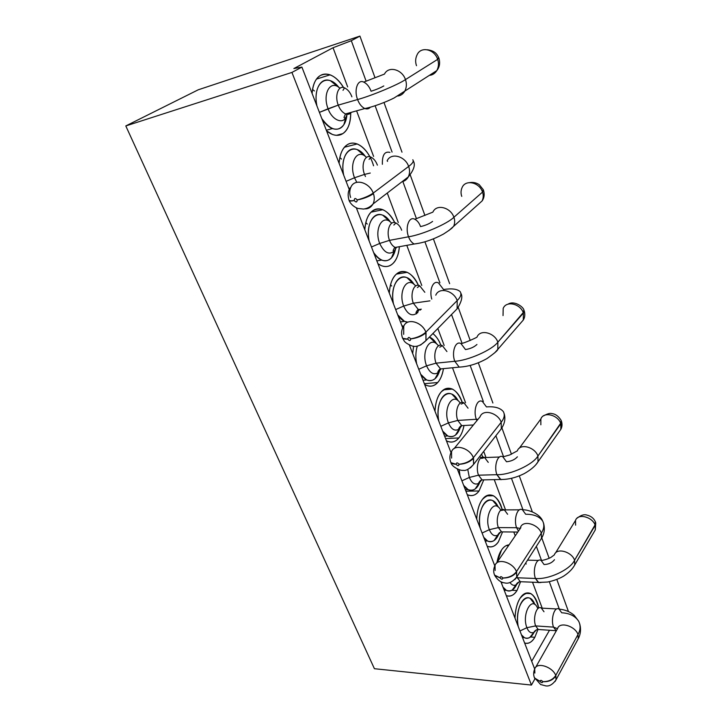 <?xml version="1.0" encoding="UTF-8"?>
<svg xmlns="http://www.w3.org/2000/svg" width="722" height="722" viewBox="0 0 722 722"><rect width="100%" height="100%" fill="white"/><g stroke="black" fill="none" stroke-linecap="round" stroke-linejoin="round"><path stroke-width="1.08" d="M333.041 47.742L351.316 40.703L359.926 36.1L198.243 89.799L125.799 125.944L291.932 72.426L301.904 67.092L293.872 68.536L333.041 47.742L347.661 86.92L333.041 47.742L293.872 68.536L301.904 67.092L291.932 72.426L531.446 685.061L534.93 678.851L531.446 685.061L291.932 72.426L125.799 125.944L374.411 668.707L531.446 685.061L374.411 668.707L125.799 125.944L198.243 89.799L359.926 36.1L351.316 40.703L333.041 47.742M534.686 669.023L500.924 581.742L534.686 669.023M494.787 565.858L457.351 469.047L494.787 565.858M451.015 452.667L409.383 345.017L451.015 452.667M402.759 327.896L356.334 207.846L402.759 327.896M349.295 189.642L301.904 67.092L349.295 189.642M356.596 110.845L373.608 156.43L356.596 110.845M387.272 193.045L398.282 222.529L387.272 193.045M406.793 245.345L421.774 285.47L406.793 245.345M437.83 328.492L444.174 345.486L437.83 328.492M452.495 367.769L465.555 402.768L452.495 367.769M483.704 451.394L485.987 457.513L483.704 451.394M494.245 479.634L505.535 509.894L494.245 479.634M513.793 532.006L515.093 535.498L513.793 532.006M532.52 582.203L542.204 608.141L532.52 582.203M559.333 609.115L549.307 581.715L559.333 609.115M541.527 560.462L536.365 546.346L541.527 560.462M523.008 509.849L511.465 478.325L523.008 509.849M503.568 456.737L495.879 435.736L503.568 456.737M483.361 401.522L470.166 365.458L483.361 401.522M462.053 343.284L451.521 314.512L462.053 343.284M439.915 282.807L424.915 241.807L439.915 282.807M416.432 218.64L402.831 181.475L416.432 218.64M392.073 152.08L375.124 105.755L392.073 152.08M366.081 81.044L351.316 40.703L366.081 81.044M568.458 611.543L556.833 579.477L568.458 611.543M549.162 558.287L541.762 537.863L549.162 558.287M532.331 511.844L519.298 475.888L532.331 511.844M511.456 454.246L501.898 427.866L511.456 454.246M492.882 403.002L478.316 362.805L492.882 403.002M470.221 340.459L458.226 307.373L470.221 340.459M449.644 283.674L433.408 238.883L449.644 283.674M424.924 215.463L410.213 174.877L424.924 215.463M401.992 152.18L383.996 102.515L401.992 152.18M374.926 77.48L359.926 36.1L374.926 77.48M531.69 661.298L549.478 630.279L531.69 661.298M534.831 637.291C531.807 642.282 528.405 644.195 524.632 643.031C528.675 644.024 532.078 642.111 534.831 637.291L530.508 636.966L534.831 637.291L537.935 629.53L534.831 637.291M515.012 618.167C515.273 610.117 516.934 603.52 520.002 598.385C528.08 588.962 534.307 592.139 538.675 607.915C537.367 600.903 534.749 596.137 530.841 593.61C526.681 591.85 523.071 593.448 520.002 598.385C517.069 603.005 515.409 609.594 515.012 618.167M520.58 581.715L516.997 590.524C513.82 595.37 510.255 597.076 506.293 595.623C510.535 596.923 514.1 595.217 516.997 590.524L511.844 590.289L516.997 590.524L520.553 581.833M496.962 562.528L501.546 549.993C503.73 546.825 506.149 545.128 508.793 544.893C505.96 545.254 503.55 546.96 501.546 549.993C499.507 552.926 497.981 557.104 496.962 562.528M498.424 541.798C495.075 546.491 491.33 547.962 487.188 546.202C491.628 547.827 495.373 546.355 498.424 541.798L502.422 532.204L498.424 541.798M476.728 519.163C477.052 510.905 478.912 504.362 482.314 499.534C490.518 491.33 497.151 494.678 502.205 509.588C500.554 502.963 497.62 498.342 493.397 495.752C489.128 493.992 485.428 495.247 482.314 499.534C479.065 503.848 477.206 510.391 476.728 519.163M479.047 490.978C475.527 495.5 471.592 496.718 467.242 494.624L467.351 494.687C471.971 496.574 475.87 495.337 479.047 490.978L465.916 491.195L479.047 490.978L483.559 480.329L479.047 490.978M481.628 454.057L482.711 457.188L481.628 454.057M458.831 437.938C455.113 442.261 450.97 443.2 446.404 440.754L447.089 441.124C451.737 442.992 455.654 441.927 458.831 437.938L445.582 438.615L458.831 437.938C461.087 435.267 462.775 431.305 463.894 426.043C462.91 431.007 461.214 434.969 458.831 437.938M434.987 411.233C435.393 402.768 437.478 396.306 441.259 391.856C449.517 384.97 456.53 388.508 462.297 402.479C460.212 396.107 456.9 391.649 452.387 389.086C448.082 387.38 444.373 388.31 441.259 391.856C437.658 395.8 435.565 402.262 434.987 411.233M437.703 382.525C433.787 386.631 429.428 387.263 424.626 384.429L425.998 385.196C430.637 387.019 434.545 386.126 437.703 382.525L424.337 383.698L437.703 382.525C440.357 379.691 442.243 375.25 443.362 369.213C442.396 374.908 440.51 379.348 437.703 382.525M412.677 353.536L413.58 346.163L412.677 353.536M432.866 333.555C436.169 336.118 438.85 340.026 440.898 345.278C439.048 340.324 436.368 336.416 432.866 333.555M403.562 326.506L401.829 325.478L403.562 326.506M389.311 293.114C389.799 284.432 392.154 278.105 396.378 274.134C404.618 268.62 411.973 272.384 418.426 285.416C415.737 279.089 412 274.721 407.217 272.338C403.011 270.768 399.401 271.364 396.378 274.134C392.353 277.609 389.997 283.936 389.311 293.114M392.479 263.909C388.111 267.501 383.265 267.438 377.94 263.71L381.135 265.579C385.638 267.248 389.42 266.689 392.479 263.909C396.152 260.795 398.445 255.236 399.338 247.24C398.634 254.803 396.342 260.353 392.479 263.909M364.818 229.776C365.359 220.986 367.859 214.741 372.326 211.05C380.521 206.248 388.012 210.12 394.799 222.665C391.757 216.32 387.777 211.997 382.859 209.705C378.779 208.243 375.269 208.685 372.326 211.05C368.076 214.254 365.567 220.499 364.818 229.776M369.899 156.809C366.469 150.42 362.236 146.133 357.182 143.958C353.284 142.613 349.917 142.929 347.092 144.878C342.598 147.775 339.936 153.921 339.114 163.298C339.71 154.391 342.372 148.254 347.092 144.878C355.865 138.633 368.96 149.409 373.554 165.798M342.806 133.624C347.833 130.357 350.477 123.489 350.739 113.02C350.702 122.984 348.058 129.852 342.806 133.624C337.914 136.584 332.499 135.673 326.579 130.89L332.364 134.436C336.488 135.835 339.963 135.565 342.806 133.624L336.443 135.33M312.094 93.445C312.752 84.429 315.586 78.409 320.604 75.386C328.618 72.019 336.29 76.09 343.618 87.597C339.782 81.144 335.261 76.884 330.071 74.835C326.425 73.653 323.266 73.834 320.604 75.386C315.83 77.949 312.996 83.969 312.094 93.445M403.824 326.082L402.966 326.191L403.824 326.082M390.548 284.648L391.694 286.029M365.81 222.538L367.281 224.064M339.827 157.54L341.533 159.084M312.527 89.438L314.44 90.963M534.551 631.172L534.09 632.165L534.551 631.172M533.91 632.535C531.401 637.481 528.224 639.187 524.38 637.661L521.464 634.846C523.955 638.293 526.726 639.178 529.767 637.49L533.91 632.535M534.686 603.962C528.116 588.105 513.938 605.704 518.225 626.461C515.228 610.857 522.548 593.944 530.219 598.43L534.966 604.612M517.277 582.997C514.687 589.576 511.05 592.022 506.348 590.334L502.999 587.103C505.815 591.02 508.902 591.995 512.25 590.036L517.277 582.997M499.218 532.899C496.61 540.119 492.729 542.827 487.594 541.031L483.749 537.312C486.944 541.771 490.382 542.854 494.065 540.57L499.218 532.899M480.22 528.188C477.116 512.196 484.642 496.14 492.864 500.716L498.234 507.052C490.897 490.301 475.699 506.492 480.22 528.188M459.968 475.816L459.237 469.76L459.968 475.816M480.374 480.671C477.756 488.55 473.659 491.538 468.073 489.615L463.65 485.337C467.296 490.428 471.141 491.628 475.166 488.956C477.341 487.359 479.074 484.597 480.374 480.671M460.681 426.151C458.109 434.734 453.795 438.01 447.757 435.971L442.649 431.052C446.846 436.864 451.133 438.2 455.519 435.032C457.703 433.335 459.427 430.375 460.681 426.151M438.805 421.088C435.583 404.771 443.254 389.645 451.999 394.248L458.109 400.737C449.544 384.05 434.184 399.049 438.805 421.088M416.666 363.852C415.421 357.57 415.628 351.641 417.298 346.064C415.628 351.641 415.421 357.57 416.666 363.852M429.428 337.066L436.611 343.907C434.635 340.468 432.234 338.194 429.428 337.066M440.077 369.159C437.604 378.508 433.11 382.1 426.585 379.943L420.7 374.276C425.538 380.945 430.33 382.407 435.068 378.653C437.261 376.803 438.931 373.644 440.077 369.159M418.498 309.576L417.722 312.698L418.498 309.576M407.948 322.165L404.51 321.371L397.714 314.837C400.71 319.521 404.121 321.958 407.948 322.165M393.49 303.926C390.151 287.374 397.885 273.223 407.064 277.744L414.04 284.387C404.112 267.853 388.806 281.607 393.49 303.926M369.204 241.112C365.801 224.497 373.527 210.842 382.868 215.273L390.313 221.961C379.664 205.571 364.502 218.703 369.204 241.112M395.837 247.339C393.734 258.178 388.95 262.429 381.487 260.082C378.49 258.711 375.873 256.202 373.626 252.556C380.16 261.391 386.126 263.133 391.514 257.781C393.625 255.48 395.069 252.005 395.837 247.339M349.583 189.083L348.356 187.224L349.583 189.083M343.717 175.202C340.243 158.569 347.941 145.393 357.381 149.707L365.323 156.403C353.942 140.23 339.006 152.739 343.717 175.202M316.94 105.963C313.402 89.347 321.028 76.658 330.514 80.801L338.943 87.479C326.858 71.586 312.229 83.481 316.94 105.963M347.02 113.544C345.621 125.98 340.73 130.998 332.355 128.588C328.348 126.937 324.837 123.597 321.822 118.588C330.523 130.348 337.878 132.37 343.889 124.653C345.703 121.874 346.74 118.173 347.02 113.544M536.392 629.936L534.136 632.264C531.085 633.636 528.675 632.111 526.898 627.698L519.957 630.956L526.898 627.698C521.428 614.232 532.105 594.865 537.637 608.231C532.105 594.865 521.428 614.232 526.898 627.698C528.675 632.111 531.085 633.636 534.136 632.264L536.392 629.936M501.42 583.015L502.665 582.437L501.42 583.015M518.865 582.076L516.492 584.639C514.118 586.02 511.943 585.316 509.949 582.537C511.943 585.316 514.118 586.02 516.492 584.639L518.865 582.076M500.617 532.168L498.144 534.993C494.525 536.825 491.592 535.056 489.345 529.677L482.088 533.016L489.345 529.677C483.677 515.761 494.326 497.214 500.779 510.292C494.326 497.214 483.677 515.761 489.345 529.677C491.592 535.056 494.525 536.825 498.144 534.993L500.617 532.168M481.547 458.443L484.642 457.567C479.3 454.264 475.22 467.008 478.515 475.184L482.088 479.913L485.446 479.832L482.088 479.913L478.515 475.184L469.336 477.45C471.881 483.406 475.121 485.31 479.056 483.18L481.601 480.076L479.056 483.18C475.121 485.31 471.881 483.406 469.336 477.45L467.757 469.372L469.336 477.45L461.899 480.825L469.336 477.45L478.515 475.184C475.22 467.008 479.3 454.264 484.642 457.567L488.271 462.387M479.877 456.313L480.978 457.883L479.877 456.313M461.141 404.085L464.002 402.885C458.488 399.564 454.382 412.054 457.766 420.43L476.33 419.274L476.908 420.646L476.33 419.274L457.766 420.43L461.764 425.646L465.509 425.429L461.764 425.646L459.183 429.048C454.923 431.566 451.34 429.509 448.434 422.884L440.817 426.305L448.434 422.884C442.721 408.823 452.667 391.143 460.239 403.147C452.667 391.143 442.721 408.823 448.434 422.884C451.34 429.509 454.923 431.566 459.183 429.048L461.764 425.646L457.766 420.43L448.434 422.884L457.766 420.43C454.382 412.054 458.488 399.564 464.002 402.885L468.055 408.192M439.779 347.192L442.378 345.685C436.702 342.354 432.595 354.583 436.061 363.166L440.537 368.924L444.716 368.527L440.537 368.924L436.061 363.166L426.567 365.819C429.915 373.211 433.886 375.422 438.471 372.462L440.98 368.888L438.471 372.462C433.886 375.422 429.915 373.211 426.567 365.819C420.827 351.659 430.42 334.448 438.507 345.919C430.42 334.448 420.827 351.659 426.567 365.819L418.76 369.276L426.567 365.819L436.061 363.166C432.595 354.583 436.702 342.354 442.378 345.685L446.927 351.551M419.247 309.467L416.856 313.213C411.964 316.741 407.569 314.359 403.679 306.074L395.674 309.567L403.679 306.074C397.912 291.814 407.127 275.082 415.701 286.029C407.127 275.082 397.912 291.814 403.679 306.074C407.569 314.359 411.964 316.741 416.856 313.213L419.247 309.467M393.842 225.047L395.9 222.999C389.943 219.723 385.873 231.392 389.519 240.354C390.801 243.783 392.696 246.148 395.196 247.456L400.241 246.536L395.196 247.456C392.696 246.148 390.801 243.783 389.519 240.354L379.691 243.458C384.212 252.772 389.077 255.326 394.275 251.121L396.495 247.222L394.275 251.121C389.077 255.326 384.212 252.772 379.691 243.458C373.888 229.082 382.732 212.855 391.73 223.279C382.732 212.855 373.888 229.082 379.691 243.458L371.478 246.996L379.691 243.458L389.519 240.354C385.873 231.392 389.943 219.723 395.9 222.999C398.463 224.325 400.385 226.726 401.667 230.219M356.821 182.386L354.52 177.765L346.082 181.339L354.52 177.765C348.672 163.271 357.146 147.532 366.532 157.45C357.146 147.532 348.672 163.271 354.52 177.765L356.821 182.386M343.004 90.34L344.52 87.858C338.392 84.727 334.448 95.846 338.257 105.114C339.918 109.473 342.345 112.415 345.54 113.95C347.995 114.762 349.935 114.22 351.361 112.316C349.935 114.22 347.995 114.762 345.54 113.95C342.345 112.415 339.918 109.473 338.257 105.114L328.086 108.76C331.759 119.626 342.436 124.491 345.847 117.515L347.562 113.39L345.847 117.515C342.436 124.491 331.759 119.626 328.086 108.76C322.174 94.131 330.306 78.879 339.99 88.319C330.306 78.879 322.174 94.131 328.086 108.76L319.413 112.37L338.257 105.114C334.448 95.846 338.392 84.727 344.52 87.858C347.787 89.42 350.251 92.407 351.903 96.829M556.743 608.962L541.347 608.095C536.545 604.919 532.592 618.366 535.643 625.911L553.521 627.12L556.301 630.847L553.521 627.12L535.643 625.911L538.251 629.494L540.607 629.656L538.251 629.494L535.643 625.911L526.898 627.698L535.643 625.911C532.592 618.366 536.545 604.919 541.347 608.095L544 611.751M516.392 577.781L517.403 577.781L517.006 576.58L517.403 577.781L516.392 577.781M525.733 562.952L526.194 564.026M538.883 582.69L535.453 578.475L517.403 577.781L520.291 581.706L522.945 581.815L520.291 581.706L517.403 577.781L535.453 578.475C532.349 570.633 536.265 557.249 541.175 560.516L544.072 564.55C548.684 564.351 552.159 562.736 554.496 559.703M501.041 510.454L504.371 509.894C499.209 506.627 495.166 519.623 498.379 527.583L516.6 527.719L518.27 530.769L516.6 527.719L498.379 527.583L501.582 531.888L504.57 531.915L501.582 531.888L498.379 527.583L489.345 529.677L498.379 527.583C495.166 519.623 499.209 506.627 504.371 509.894L507.638 514.281M417.37 287.582L419.708 285.786C413.877 282.473 409.78 294.423 413.336 303.204L429.951 300.839L413.336 303.204L418.372 309.594L420.484 310.018L418.372 309.594L413.336 303.204L403.679 306.074L413.336 303.204C409.78 294.423 413.877 282.473 419.708 285.786L424.825 292.293M369.086 159.381L370.873 157.107C364.809 153.885 360.792 165.275 364.52 174.408L370.269 173.045L364.52 174.408L365.458 176.529L364.52 174.408L354.52 177.765L364.52 174.408C360.792 165.275 364.809 153.885 370.873 157.107C373.761 158.542 375.936 161.223 377.389 165.148M553.521 627.12C550.498 619.485 554.352 605.884 559.09 609.097L561.707 612.788C569.487 613.168 575.136 615.965 578.647 621.173C580.75 625.487 580.533 629.918 577.997 634.476L578.214 638.78L577.401 640.27L578.214 638.78L577.997 634.476C580.533 629.918 580.75 625.487 578.647 621.173L574.134 615.243C569.983 611.705 564.965 609.657 559.081 609.097C554.352 605.884 550.498 619.485 553.521 627.12L557.51 628.709L553.521 627.12M516.6 527.719C513.414 519.659 517.376 506.519 522.466 509.822L525.688 514.254C533.63 514.181 539.28 516.411 542.628 520.95C544.568 524.759 544.126 528.802 541.31 533.08L541.482 538.341L540.128 540.462L541.482 538.341L541.31 533.08C544.126 528.802 544.568 524.759 542.628 520.95C539.839 513.82 528.387 509.461 522.466 509.822C517.376 506.519 513.414 519.659 516.6 527.719L519.858 528.414L516.6 527.719M501.041 479.742L496.916 474.697L478.515 475.184L496.916 474.697C493.64 466.43 497.638 453.533 502.909 456.882L506.501 461.755C511.221 461.295 514.858 459.643 517.412 456.8M482.44 401.531C476.989 398.156 472.973 410.791 476.33 419.274L478.018 419.302L476.33 419.274C472.973 410.791 476.998 398.156 482.44 401.531L486.457 406.91C494.552 406.287 500.175 407.84 503.306 411.567C505.048 414.744 504.353 418.309 501.203 422.244L501.303 428.769L499.01 431.72L501.303 428.769L501.203 422.244C504.353 418.309 505.048 414.744 503.306 411.567M476.998 337.12C480.121 328.745 494.868 332.833 497.855 342.183L497.81 349.367L494.606 352.923L497.81 349.367L497.855 342.183C492.233 349.908 468.244 360.567 454.788 361.28C468.244 360.567 492.233 349.908 497.855 342.183C494.868 332.833 480.121 328.745 476.998 337.12C476.276 337.824 463.56 343.464 460.988 343.609C455.374 340.224 451.34 352.58 454.788 361.28L459.219 367.119L463.253 366.794L459.219 367.119L454.788 361.28L436.061 363.166L454.788 361.28C451.34 352.58 455.374 340.224 460.988 343.609L465.491 349.556C470.32 348.78 474.137 347.092 476.944 344.484M438.48 282.916C433.137 279.937 429.021 289.91 431.756 299.088C429.021 289.91 433.137 279.937 438.48 282.916L443.543 289.513C451.791 288.24 457.351 288.971 460.212 291.697C461.719 294.125 460.708 297.085 457.179 300.587L457.125 308.79L453.281 312.716L457.125 308.79L457.179 300.587C460.708 297.085 461.719 294.125 460.212 291.697M432.884 212.124C436.494 203.559 450.79 207.494 453.894 217.268C455.013 220.345 454.923 223.369 453.633 226.347L448.642 230.733L453.633 226.338C454.923 223.369 455.013 220.345 453.894 217.268C447.469 223.82 422.171 234.722 408.553 236.789C422.171 234.722 447.469 223.82 453.894 217.268C450.79 207.494 436.494 203.559 432.884 212.124L414.834 219.253C408.932 215.905 404.934 227.701 408.553 236.789C409.834 240.273 411.711 242.673 414.184 244.009L419.013 243.251L414.184 244.009C411.711 242.673 409.834 240.273 408.553 236.789L389.519 240.354L408.553 236.789C404.934 227.701 408.932 215.905 414.834 219.253C417.361 220.607 419.265 223.053 420.538 226.591C425.484 225.454 429.5 223.721 432.595 221.41M382.371 164.3C382.146 155.022 384.673 151.06 389.952 152.396C384.673 151.06 382.146 155.031 382.371 164.3M384.474 74.086C388.562 65.576 402.271 69.456 405.457 79.6C406.874 83.59 406.648 87.461 404.798 91.207C402.948 94.113 400.602 95.71 397.75 96.017C400.602 95.71 402.948 94.113 404.798 91.207C406.657 87.461 406.874 83.59 405.457 79.6C398.066 84.691 371.334 95.836 357.58 99.537C371.334 95.836 398.066 84.691 405.457 79.6C402.271 69.456 388.562 65.576 384.474 74.086L363.744 82.1C357.67 78.888 353.789 90.115 357.58 99.537C359.231 103.959 361.641 106.964 364.809 108.535C367.119 109.329 368.96 108.887 370.341 107.199C368.96 108.887 367.119 109.329 364.809 108.535C361.641 106.955 359.231 103.959 357.58 99.537L338.257 105.114L357.58 99.537C353.789 90.115 357.67 78.888 363.744 82.1C366.975 83.698 369.42 86.748 371.072 91.243C376.126 89.663 380.359 87.894 383.788 85.945M534.867 673.066L534.704 668.978C536.708 661.496 552.835 666.984 555.75 675.458L577.997 634.476C575.281 626.173 559.631 621.173 557.555 628.618C559.631 621.173 575.281 626.173 577.997 634.476L555.75 675.458L556.039 679.826L555.028 681.541L556.039 679.826L555.895 675.855C553.016 680.061 548.648 682.01 542.791 681.685C542.421 683.075 541.509 682.967 540.056 681.36L534.776 678.536L534.307 677.407L540.616 684.519L545.823 685.9C549.325 686.478 552.727 684.447 556.039 679.826L578.214 638.78C580.614 634.223 581.138 629.304 579.766 624.016M554.343 554.884L551.048 557.312C547.493 559.46 540.607 560.841 541.175 560.516C536.265 557.249 532.349 570.633 535.453 578.475C548.503 579.829 570.263 569.658 574.586 560.236C571.905 551.816 556.626 547.249 554.343 554.884C556.626 547.249 571.905 551.816 574.586 560.236C570.263 569.658 548.503 579.829 535.453 578.475L538.305 582.437L540.895 582.555M577.068 518.188C580.939 515.138 584.233 514.109 586.959 515.111C590.939 516.068 593.701 518.216 595.262 521.546L595.28 529.903L594.242 531.672L595.28 529.903L595.19 525.282L574.586 560.236L574.73 564.938L573.593 566.824L574.73 564.938L574.586 560.236L595.054 524.894C592.103 516.762 577.826 513.089 575.524 520.427C577.762 513.044 592.202 516.844 595.054 524.894L595.46 521.997M495.139 570.497L495.012 565.434C497.368 557.465 513.351 562.637 516.465 571.653L541.31 533.08C538.413 524.289 522.927 519.578 520.49 527.466C522.927 519.578 538.413 524.289 541.31 533.08L516.465 571.653L516.735 577.004L514.939 579.513L516.735 577.004L516.618 572.077C513.459 576.075 508.866 578.06 502.864 578.042C502.521 579.631 501.591 579.576 500.066 577.88L494.796 575.578L494.371 574.559L494.796 575.578C497.711 580.145 501.023 582.582 504.705 582.898C508.55 583.981 512.557 582.013 516.735 577.004L541.482 538.341C544.28 533.838 544.993 528.874 543.63 523.468M517.331 450.88L509.687 454.968L502.909 456.882C497.638 453.533 493.64 466.43 496.916 474.697C510.174 475.112 532.998 464.697 537.917 456.033C535.074 447.153 520.011 442.839 517.331 450.88C520.011 442.839 535.074 447.153 537.917 456.033C532.998 464.697 510.174 475.112 496.916 474.697L500.445 479.489L503.703 479.435M543.567 415.836C547.52 413.688 550.299 412.948 551.915 413.616C555.408 413.932 558.467 416.161 561.093 420.294L560.841 429.319L559.09 431.81L560.841 429.319L560.832 423.67L537.917 456.033L537.998 461.809L536.067 464.454L537.998 461.809L537.917 456.033L560.678 423.245C557.601 414.717 543.54 411.296 540.85 418.986C543.467 411.251 557.709 414.798 560.678 423.245L561.283 420.736M451.593 458.082L451.539 451.719C454.318 443.299 470.049 448.172 473.361 457.739L501.203 422.244C498.135 412.948 482.91 408.508 480.049 416.811C482.91 408.508 498.135 412.948 501.203 422.244L473.361 457.739L473.578 464.408L470.374 467.919L473.578 464.408L473.533 458.208C470.031 461.936 465.203 463.966 459.039 464.3C458.741 466.123 457.793 466.132 456.187 464.327L450.952 462.676L450.582 461.8L450.952 462.676C451.891 467.242 461.385 471.141 462.982 470.293C465.681 471.096 469.219 469.129 473.578 464.408L501.303 428.769C504.723 423.633 505.68 418.616 504.173 413.697M403.67 334.349L403.751 326.236C406.991 317.454 422.352 322.075 425.854 332.183L457.179 300.587C453.957 290.804 439.102 286.58 435.781 295.19C439.102 286.58 453.957 290.813 457.179 300.587L425.854 332.183L425.953 340.613L420.475 345.125L425.953 340.613L426.034 332.707C422.153 336.073 417.054 338.14 410.728 338.907C410.484 341.01 409.518 341.1 407.822 339.187L402.659 338.311L402.362 337.616L402.659 338.311C404.537 340.919 403.463 342.309 411.612 345.802C415.908 347.499 420.691 345.775 425.953 340.613L457.125 308.79C461.602 301.796 462.874 296.661 460.925 293.385M412.794 159.77C413.995 161.259 412.614 163.479 408.643 166.439C409.961 170.013 409.852 173.506 408.318 176.899C406.775 179.57 404.717 181.15 402.136 181.646C404.717 181.15 406.775 179.57 408.318 176.899C409.852 173.506 409.961 170.013 408.643 166.439C412.614 163.479 413.995 161.259 412.794 159.77M387.145 160.844C390.963 152.116 405.295 156.214 408.643 166.439L373.22 193.099L373.427 193.676C374.655 197.241 374.547 200.653 373.103 203.911C371.09 207.358 368.274 209.019 364.673 208.893C368.256 209.028 371.072 207.367 373.103 203.911C374.547 200.617 374.655 197.214 373.427 193.676C369.095 196.592 363.689 198.694 357.209 199.994C357.038 202.413 356.045 202.602 354.249 200.563C351.515 201.14 349.827 201.167 349.204 200.662L349.006 200.193C349.619 200.824 351.361 200.924 354.222 200.481C354.394 198.063 355.377 197.873 357.182 199.922C363.545 198.315 368.897 196.041 373.22 193.099L408.643 166.439C405.304 156.214 390.963 152.116 387.145 160.844L387.57 161.394M507.846 304.287C514.109 299.982 523.549 307.058 523.892 310.081L523.26 312.563L524.127 310.595L523.423 313.023L523.279 320.036L520.345 323.411L523.279 320.036L523.423 313.023L497.855 342.183L523.26 312.563C520.057 303.655 506.321 300.433 503.189 308.411C506.23 300.406 520.174 303.736 523.26 312.563L524.082 310.523M483.424 190.085L482.531 192.088C483.569 195.084 483.433 198.027 482.134 200.906L477.323 205.192L482.134 200.906C483.433 197.999 483.569 195.057 482.531 192.088L453.894 217.268L482.531 192.088L482.359 191.592C479.056 182.341 465.771 179.264 462.179 187.359C465.672 179.227 479.191 182.422 482.359 191.592L483.253 189.66L479.209 184.651C476.213 182.684 472.973 182.016 469.471 182.639M350.648 197.476C349.367 193.83 349.475 190.337 350.982 186.998C354.719 178.027 369.565 182.476 373.22 193.099L373.427 193.676C369.095 196.592 363.689 198.694 357.209 199.994L357.182 199.922C363.545 198.315 368.897 196.041 373.22 193.099C369.42 182.377 354.827 178.063 350.982 186.998C348.085 190.301 347.417 194.696 349.006 200.184C349.619 200.824 351.361 200.924 354.222 200.481L354.249 200.563C351.515 201.14 349.827 201.167 349.204 200.662L349.006 200.193L349.204 200.662C349.168 200.951 351.47 206.014 357.85 208.432L363.491 209.055C367.182 208.604 370.395 206.889 373.103 203.911L408.318 176.899C413.941 169.977 415.592 164.652 413.291 160.916M438.75 57.769L437.658 59.357C438.967 63.238 438.687 66.975 436.828 70.576C434.906 73.545 432.442 75.133 429.428 75.341C432.415 75.142 434.879 73.554 436.828 70.576C438.696 66.938 438.967 63.202 437.658 59.357L405.457 79.6L437.658 59.357L437.46 58.816C434.13 49.286 421.413 46.253 417.37 54.24C421.314 46.235 434.274 49.367 437.46 58.816L438.669 57.561C437.018 54.303 435.231 50.838 427.388 49.755M555.75 675.458L555.895 675.855C553.016 680.061 548.648 682.01 542.791 681.685L542.773 681.64C548.558 681.748 552.881 679.691 555.75 675.458C552.727 666.893 536.762 661.56 534.704 668.978C533.377 672.083 533.323 675.097 534.542 678.021L540.038 681.306C540.408 679.916 541.319 680.025 542.773 681.64C548.558 681.748 552.881 679.691 555.75 675.458M534.154 676.947L534.542 678.021L540.056 681.36L534.776 678.536L534.154 676.947M575.605 525.174L575.524 520.427L555.48 553.034M516.465 571.653L516.618 572.077C513.459 576.075 508.866 578.06 502.864 578.042L502.837 577.979C508.766 577.781 513.315 575.669 516.465 571.653C513.243 562.537 497.44 557.519 495.012 565.434C493.415 568.774 493.27 571.986 494.57 575.082L500.048 577.817C500.382 576.228 501.312 576.282 502.837 577.979C508.766 577.781 513.315 575.669 516.465 571.653M494.218 574.116L494.57 575.082L500.066 577.88L494.796 575.578L494.218 574.116M540.85 424.789L540.85 418.986L519.226 448.308M473.361 457.739L473.533 458.208C470.031 461.936 465.203 463.966 459.039 464.3L459.012 464.237C465.094 463.65 469.878 461.484 473.361 457.739C469.923 448.082 454.4 443.353 451.539 451.719C449.635 454.86 449.364 458.353 450.736 462.188C451.548 463.497 453.362 464.192 456.16 464.273C456.457 462.441 457.405 462.432 459.012 464.237C465.094 463.65 469.878 461.484 473.361 457.739M450.429 461.358L450.736 462.188C451.548 463.497 453.362 464.192 456.16 464.273L450.952 462.676L450.429 461.358M503.035 315.595L503.189 308.411M425.854 332.183L426.034 332.707C422.153 336.073 417.054 338.14 410.728 338.907L410.701 338.844C416.928 337.797 421.973 335.577 425.854 332.183C422.217 321.976 407.091 317.49 403.751 326.236C401.396 329.611 400.963 333.474 402.452 337.842C403.183 338.844 404.961 339.268 407.795 339.114C408.038 337.012 409.004 336.921 410.701 338.844C416.928 337.797 421.973 335.577 425.854 332.183M402.199 337.156L402.452 337.842C403.183 338.844 404.961 339.268 407.795 339.114L402.659 338.311L402.199 337.156M483.442 190.112L482.531 192.088L483.253 189.66M461.755 196.384C460.663 193.325 460.807 190.319 462.179 187.359M348.825 199.705L349.006 200.184L348.825 199.705M438.85 58.022L437.658 59.357L438.669 57.561M416.495 65.711C415.123 61.749 415.421 57.922 417.37 54.24M540.056 681.36C541.5 682.931 542.412 683.048 542.791 681.685M542.773 681.64C541.329 680.061 540.417 679.953 540.038 681.306M500.066 577.88C501.582 579.54 502.512 579.595 502.864 578.042M502.837 577.979C501.321 576.318 500.391 576.264 500.048 577.817M456.187 464.327C457.775 466.087 458.732 466.078 459.039 464.3M459.012 464.237C457.423 462.477 456.466 462.486 456.16 464.273M407.822 339.187C409.509 341.055 410.475 340.955 410.728 338.907M410.701 338.844C409.022 336.975 408.047 337.066 407.795 339.114M354.249 200.563C356.036 202.548 357.02 202.359 357.209 199.994M357.182 199.922C355.395 197.927 354.412 198.117 354.222 200.481M407.217 272.338L396.414 274.098M382.859 209.705L371.063 212.169M357.182 143.958L344.457 147.234M330.071 74.835L316.543 79.059M452.387 389.086L443.552 389.817M493.397 495.752L486.339 495.843M508.297 545.633L506.257 545.588M530.841 593.61L525.264 593.34M524.38 637.661L522.502 637.526M504.218 590.235L506.348 590.334M487.594 541.031L485.166 540.995M465.32 489.669L468.073 489.615M447.757 435.971L444.617 436.133M423.011 380.259L426.585 379.943M404.51 321.371L400.439 321.904M376.848 260.895L381.487 260.082M326.326 130.24L332.355 128.588M556.373 630.712L538.251 629.494C536.762 629.422 535.372 630.297 534.09 632.102L529.767 637.49M512.25 590.036L516.383 584.405C517.629 582.564 518.928 581.67 520.291 581.706L538.305 582.437L547.438 582.049C556.689 580.253 563.241 576.544 564.523 575.524C569.243 572.329 572.645 568.801 574.73 564.938L595.28 529.903L595.74 522.791M517.421 532.042L501.582 531.888C500.355 531.879 499.146 532.809 497.945 534.677L494.065 540.57M475.166 488.956L479.056 483.18L478.74 482.801C479.877 480.897 480.987 479.931 482.088 479.913L500.445 479.489C508.098 479.634 516.022 477.684 524.199 473.641C534.433 467.847 537.358 462.91 537.998 461.809L560.841 429.319C562.113 426.973 562.348 424.337 561.526 421.431M473.388 424.96L461.764 425.646C460.817 425.673 459.797 426.657 458.714 428.615L459.183 429.048L455.519 435.032M435.068 378.653L438.471 372.462L437.803 371.974C438.805 369.98 439.716 368.969 440.537 368.924L459.219 367.119C468.416 366.632 477.675 363.78 486.998 358.554C494.317 353.347 497.927 350.278 497.81 349.367L523.279 320.036C524.885 317.454 525.219 314.467 524.289 311.092M421.341 309.178L418.372 309.594C417.695 309.612 416.892 310.659 415.953 312.707L416.856 313.213L416.567 313.808M391.514 257.781L394.275 251.121L393.093 250.624C393.932 248.53 394.636 247.475 395.196 247.456L414.184 244.009C423.444 242.881 433.218 239.569 443.498 234.054C454.391 226.988 451.837 227.755 453.633 226.338L482.134 200.906C484.209 197.963 484.697 194.507 483.587 190.536M343.889 124.653L345.847 117.515C344.611 118.273 344.015 118.173 344.06 117.199L345.54 113.95L364.809 108.535C373.13 107.009 387.073 101.612 394.095 97.975L436.828 70.576C439.59 67.137 440.285 63.031 438.94 58.256M538.54 560.443L527.529 560.146M519.497 509.831L504.371 509.894M499.579 457.008L484.642 457.567M520.869 527.62L496.474 563.241M557.555 628.618L535.58 667.435M480.049 416.811L454.012 448.696"/></g></svg>

